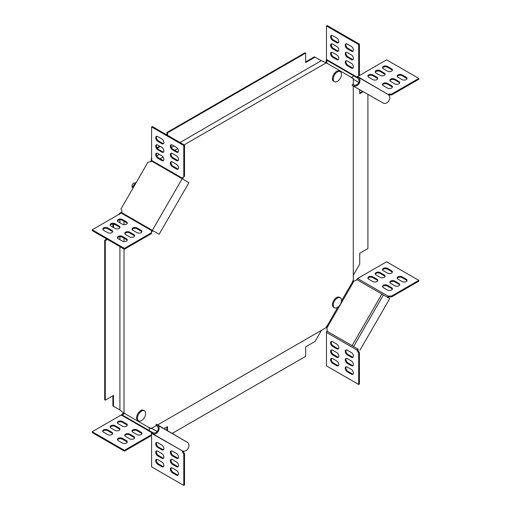 <?xml version="1.0" encoding="UTF-8"?>
<svg xmlns="http://www.w3.org/2000/svg" width="511" height="511" viewBox="0 0 511 511"><rect width="100%" height="100%" fill="white"/><g stroke="black" fill="none" stroke-linecap="round" stroke-linejoin="round"><path stroke-width="0.77" d="M172.284 433.347L305.674 356.333L305.674 346.867L315.044 341.457L321.483 330.317L157.656 424.903L326.203 327.589L337.816 307.213M341.444 300.934L353.286 280.692L353.286 86.065M119.913 246.621L119.913 409.969L123.323 412.767L151.084 428.697L156.507 425.567L151.633 428.378M184.12 144.875L326.203 62.84L353.286 78.477L353.286 84.737M160.115 158.736L163.066 157.03M174.749 150.285L177.707 148.58M124.007 413.06L124.007 248.991M124.007 241.582L124.007 238.177M124.007 224.687L124.007 221.276M332.865 302.41L332.604 303.362M335.503 298.347L334.807 299.044M142.486 410.078L142.007 409.803L141.79 410.186M332.604 79.678L332.386 80.061L332.865 80.336M352.456 78.375L353.286 78.477M367.907 94.509L367.907 248.538L359.712 253.271L359.712 264.091L353.286 275.231M358.741 82.367L353.286 79.199M363.149 91.756L359.712 93.743L359.712 89.776M362.561 91.424L359.712 93.066M122.001 211.739L119.568 213.464L119.082 214.032L119.67 214.371M121.701 212.461L120.449 213.489M119.913 219.851L119.913 222.796M119.913 236.753L119.913 239.697M120.251 213.17L120.251 213.649M119.67 409.822L113.48 406.251L113.48 395.431L105.285 400.164L105.285 240.636L107.412 239.41M113.289 224.067L112.899 224.744L113.48 225.083L113.48 227.536M112.899 224.744L112.899 227.197M106.825 239.071L104.704 240.298L105.285 240.636M104.704 240.298L104.704 399.826L105.285 400.164M112.899 395.77L112.899 405.913L113.48 406.251M119.082 214.032L118.871 214.396M114.01 224.169L113.48 225.083M180.019 142.512L321.227 60.707L326.203 62.84M174.021 145.974L171.466 147.449M159.381 154.424L156.832 155.9M151.588 159.547L151.333 161.144M151.588 157.727L150.854 161.77M151.218 159.534L151.633 159.298M151.377 158.091L151.965 158.429M305.674 61.869L314.457 56.798L315.044 57.136L305.674 62.546L305.674 53.08L167.519 132.841L167.519 135.294M167.519 132.841L166.937 132.502L305.093 52.742L305.674 53.08M166.937 132.502L166.937 134.955M160.275 146.491L158.148 147.717L157.624 148.631M159.688 146.152L157.567 147.379L158.148 147.717M157.567 147.379L157.177 148.056M321.227 60.707L315.044 57.136M150.994 428.748L150.579 428.033L151.084 428.697M157.177 431.476L151.716 428.333M164.082 428.614L167.519 426.628L167.519 430.594M166.937 426.966L166.937 430.256M151.007 161.712L151.422 160.991A0.83 0.479 120 0 0 151.588 160.416L151.588 126.945L183.788 145.533L183.788 176.857L182.58 177.553A1.239 0.715 -120 0 0 182.325 178.122L182.325 178.16A0.83 0.479 -60 0 1 182.152 178.735L188.936 182.657L159.132 234.274L152.348 230.359A0.83 0.479 -60 0 1 151.933 230.793L151.901 230.812A1.239 0.715 0 0 0 151.537 231.323L151.537 232.716L124.409 248.378L92.216 229.79L121.203 213.055A0.83 0.479 120 0 0 121.618 212.614L122.027 211.899L121.81 210.538L120.896 209.076L147.992 162.14L151.007 161.712M182.58 177.553L183.315 177.132A1.239 0.715 -120 0 0 183.059 177.7L183.059 177.739A1.865 1.073 -60 0 1 182.67 179.035M151.588 126.945L152.323 126.524L184.522 145.111L184.522 176.436L183.788 176.857M184.522 145.111L183.788 145.533M163.603 143.527A2.9 1.674 60 0 1 162.568 143.252L158.467 140.883A2.9 1.674 60 0 1 156.692 138.673A2.9 1.674 60 0 1 156.705 136.303M161.834 143.674L157.739 141.311A2.9 1.674 60 0 1 155.842 138.756A2.9 1.674 60 0 1 156.289 136.431A2.9 1.674 60 0 1 157.739 136.578L161.834 138.941A2.9 1.674 60 0 1 163.731 141.496A2.9 1.674 60 0 1 163.284 143.815A2.9 1.674 60 0 1 161.834 143.674L162.568 143.252M163.603 151.971A2.9 1.674 60 0 1 162.568 151.703L158.467 149.333A2.9 1.674 60 0 1 156.692 147.117A2.9 1.674 60 0 1 156.705 144.754M161.834 152.125L157.739 149.755A2.9 1.674 60 0 1 155.842 147.206A2.9 1.674 60 0 1 156.289 144.881A2.9 1.674 60 0 1 157.739 145.028L161.834 147.392A2.9 1.674 60 0 1 163.731 149.947A2.9 1.674 60 0 1 163.284 152.265A2.9 1.674 60 0 1 161.834 152.125L162.568 151.703M163.603 160.422A2.9 1.674 60 0 1 162.568 160.154L158.467 157.784A2.9 1.674 60 0 1 156.692 155.568A2.9 1.674 60 0 1 156.705 153.204M161.834 160.575L157.739 158.206A2.9 1.674 60 0 1 155.842 155.657A2.9 1.674 60 0 1 156.289 153.332A2.9 1.674 60 0 1 157.739 153.472L161.834 155.842A2.9 1.674 60 0 1 163.731 158.397A2.9 1.674 60 0 1 163.284 160.716A2.9 1.674 60 0 1 161.834 160.575L162.568 160.154M178.237 168.873A2.9 1.674 60 0 1 177.202 168.598L173.108 166.235A2.9 1.674 60 0 1 171.326 164.018A2.9 1.674 60 0 1 171.338 161.648M176.467 169.02L172.373 166.656A2.9 1.674 60 0 1 170.482 164.101A2.9 1.674 60 0 1 170.923 161.783A2.9 1.674 60 0 1 172.373 161.923L176.467 164.293A2.9 1.674 60 0 1 178.365 166.841A2.9 1.674 60 0 1 177.917 169.167A2.9 1.674 60 0 1 176.467 169.02L177.202 168.598M178.237 160.422A2.9 1.674 60 0 1 177.202 160.147L173.108 157.784A2.9 1.674 60 0 1 171.326 155.568A2.9 1.674 60 0 1 171.338 153.204M176.467 160.575L172.373 158.206A2.9 1.674 60 0 1 170.482 155.651A2.9 1.674 60 0 1 170.923 153.332A2.9 1.674 60 0 1 172.373 153.472L176.467 155.842A2.9 1.674 60 0 1 178.365 158.397A2.9 1.674 60 0 1 177.917 160.716A2.9 1.674 60 0 1 176.467 160.575L177.202 160.147M178.237 151.971A2.9 1.674 60 0 1 177.202 151.703L173.108 149.333A2.9 1.674 60 0 1 171.326 147.117A2.9 1.674 60 0 1 171.338 144.754M176.467 152.125L172.373 149.755A2.9 1.674 60 0 1 170.482 147.206A2.9 1.674 60 0 1 170.923 144.881A2.9 1.674 60 0 1 172.373 145.028L176.467 147.392A2.9 1.674 60 0 1 178.365 149.947A2.9 1.674 60 0 1 177.917 152.265A2.9 1.674 60 0 1 176.467 152.125L177.202 151.703M155.849 232.377L121.618 212.614M152.866 230.659L152.866 230.659A1.865 1.073 -60 0 1 151.933 231.643L151.901 231.662A1.239 0.715 0 0 0 151.537 232.166M122.359 224.214L118.265 221.844A2.9 1.674 180 0 1 117.415 220.663A2.9 1.674 180 0 1 119.204 219.117A2.9 1.674 180 0 1 122.359 219.481L126.46 221.844A2.9 1.674 180 0 1 127.309 223.026A2.9 1.674 180 0 1 125.521 224.572A2.9 1.674 180 0 1 122.359 224.214M117.511 221.084A2.9 1.674 180 0 1 119.555 219.896A2.9 1.674 180 0 1 122.359 220.324L126.46 222.694A2.9 1.674 180 0 1 127.213 223.454M115.045 228.436L110.944 226.073A2.9 1.674 180 0 1 110.095 224.885A2.9 1.674 180 0 1 111.883 223.345A2.9 1.674 180 0 1 115.045 223.703L119.14 226.073A2.9 1.674 180 0 1 119.989 227.254A2.9 1.674 180 0 1 118.201 228.8A2.9 1.674 180 0 1 115.045 228.436M110.191 225.313A2.9 1.674 180 0 1 112.235 224.118A2.9 1.674 180 0 1 115.045 224.553L119.14 226.916A2.9 1.674 180 0 1 119.9 227.676M107.725 232.658L103.631 230.295A2.9 1.674 180 0 1 102.781 229.113A2.9 1.674 180 0 1 104.57 227.567A2.9 1.674 180 0 1 107.725 227.932L111.826 230.295A2.9 1.674 180 0 1 112.676 231.477A2.9 1.674 180 0 1 110.887 233.022A2.9 1.674 180 0 1 107.725 232.658M102.877 229.535A2.9 1.674 180 0 1 104.921 228.34A2.9 1.674 180 0 1 107.725 228.775L111.826 231.138A2.9 1.674 180 0 1 112.58 231.898M122.359 241.109L118.265 238.746A2.9 1.674 180 0 1 117.415 237.564A2.9 1.674 180 0 1 119.204 236.018A2.9 1.674 180 0 1 122.359 236.382L126.46 238.746A2.9 1.674 180 0 1 127.309 239.927A2.9 1.674 180 0 1 125.521 241.473A2.9 1.674 180 0 1 122.359 241.109M117.511 237.985A2.9 1.674 180 0 1 119.555 236.791A2.9 1.674 180 0 1 122.359 237.225L126.46 239.589A2.9 1.674 180 0 1 127.213 240.349M129.679 236.887L125.585 234.517A2.9 1.674 180 0 1 124.735 233.335A2.9 1.674 180 0 1 126.524 231.79A2.9 1.674 180 0 1 129.679 232.154L133.78 234.517A2.9 1.674 180 0 1 134.623 235.705A2.9 1.674 180 0 1 132.834 237.251A2.9 1.674 180 0 1 129.679 236.887M124.825 233.757A2.9 1.674 180 0 1 126.869 232.569A2.9 1.674 180 0 1 129.679 232.997L133.78 235.367A2.9 1.674 180 0 1 134.534 236.127M136.999 232.658L132.898 230.295A2.9 1.674 180 0 1 132.049 229.113A2.9 1.674 180 0 1 133.837 227.567A2.9 1.674 180 0 1 136.999 227.932L141.093 230.295A2.9 1.674 180 0 1 141.943 231.477A2.9 1.674 180 0 1 140.155 233.022A2.9 1.674 180 0 1 136.999 232.658M132.145 229.535A2.9 1.674 180 0 1 134.189 228.34A2.9 1.674 180 0 1 136.999 228.775L141.093 231.138A2.9 1.674 180 0 1 141.847 231.898M151.537 232.716L151.537 233.559L124.409 249.221L92.216 230.633L92.216 229.79M124.409 249.221L124.409 248.378M157.727 233.463L159.132 234.274M124.908 413.31L122.148 414.913M149.25 427.368L149.244 430.556M122.966 414.434L122.238 414.006L120.896 415.386M123.93 413.029L122.238 414.006M151.537 434.114A1.239 0.715 180 0 1 151.901 433.609L151.933 433.59A0.83 0.479 -60 0 1 152.348 433.545L152.348 433.545A4.969 4.056 -60 0 0 158.186 431.533A4.969 4.056 -60 0 0 157.727 425.222L156.449 424.207L155.849 425.043L157.126 426.059A3.935 3.213 -60 0 1 157.49 431.054A3.935 3.213 -60 0 1 152.866 432.651L152.348 433.545L182.152 450.753A0.83 0.479 -60 0 1 182.325 451.13L182.325 451.168A1.239 0.715 -120 0 0 182.58 452.037L183.788 454.126L183.788 485.45L151.588 466.862L151.588 433.909M121.203 414.996L151.933 432.74A1.865 1.073 -60 0 1 152.866 432.651L122.135 414.906A1.865 1.073 120 0 0 121.203 414.996L92.216 431.731L124.409 450.325L151.537 434.663L151.537 433.271A1.239 0.715 180 0 1 151.901 432.76L151.933 433.59L182.606 450.97M151.537 434.663L151.537 435.506L124.409 451.168L124.409 450.325M92.216 431.731L92.216 432.581L124.409 451.168M111.826 432.242L107.725 429.872A2.9 1.674 -0 0 0 104.57 429.515A2.9 1.674 -0 0 0 102.781 431.06A2.9 1.674 -0 0 0 103.631 432.242L107.725 434.606A2.9 1.674 -0 0 0 110.887 434.97A2.9 1.674 -0 0 0 112.676 433.424A2.9 1.674 -0 0 0 111.826 432.242L111.826 433.085L107.725 430.722A2.9 1.674 -0 0 0 104.921 430.288A2.9 1.674 -0 0 0 102.877 431.482M112.58 433.845A2.9 1.674 -0 0 0 111.826 433.085M119.14 428.014L115.045 425.65A2.9 1.674 -0 0 0 111.883 425.286A2.9 1.674 -0 0 0 110.095 426.832A2.9 1.674 -0 0 0 110.944 428.014L115.045 430.383A2.9 1.674 -0 0 0 118.201 430.747A2.9 1.674 -0 0 0 119.989 429.202A2.9 1.674 -0 0 0 119.14 428.014L119.14 428.863L115.045 426.493A2.9 1.674 -0 0 0 112.235 426.065A2.9 1.674 -0 0 0 110.191 427.253M119.9 429.623A2.9 1.674 -0 0 0 119.14 428.863M126.46 423.791L122.359 421.428A2.9 1.674 -0 0 0 119.204 421.064A2.9 1.674 -0 0 0 117.415 422.61A2.9 1.674 -0 0 0 118.265 423.791L122.359 426.155A2.9 1.674 -0 0 0 125.521 426.519A2.9 1.674 -0 0 0 127.309 424.973A2.9 1.674 -0 0 0 126.46 423.791L126.46 424.635L122.359 422.271A2.9 1.674 -0 0 0 119.555 421.837A2.9 1.674 -0 0 0 117.511 423.031M127.213 425.395A2.9 1.674 -0 0 0 126.46 424.635M141.093 432.242L136.999 429.872A2.9 1.674 -0 0 0 133.837 429.515A2.9 1.674 -0 0 0 132.049 431.06A2.9 1.674 -0 0 0 132.898 432.242L136.999 434.606A2.9 1.674 -0 0 0 140.155 434.97A2.9 1.674 -0 0 0 141.943 433.424A2.9 1.674 -0 0 0 141.093 432.242L141.093 433.085L136.999 430.722A2.9 1.674 -0 0 0 134.189 430.288A2.9 1.674 -0 0 0 132.145 431.482M141.847 433.845A2.9 1.674 -0 0 0 141.093 433.085M133.78 436.464L129.679 434.101A2.9 1.674 -0 0 0 126.524 433.737A2.9 1.674 -0 0 0 124.735 435.283A2.9 1.674 -0 0 0 125.585 436.464L129.679 438.834A2.9 1.674 -0 0 0 132.834 439.192A2.9 1.674 -0 0 0 134.623 437.646A2.9 1.674 -0 0 0 133.78 436.464L133.78 437.314L129.679 434.944A2.9 1.674 -0 0 0 126.869 434.516A2.9 1.674 -0 0 0 124.825 435.704M134.534 438.074A2.9 1.674 -0 0 0 133.78 437.314M126.46 440.693L122.359 438.323A2.9 1.674 -0 0 0 119.204 437.959A2.9 1.674 -0 0 0 117.415 439.505A2.9 1.674 -0 0 0 118.265 440.693L122.359 443.056A2.9 1.674 -0 0 0 125.521 443.42A2.9 1.674 -0 0 0 127.309 441.874A2.9 1.674 -0 0 0 126.46 440.693L126.46 441.536L122.359 439.173A2.9 1.674 -0 0 0 119.555 438.738A2.9 1.674 -0 0 0 117.511 439.933M127.213 442.296A2.9 1.674 -0 0 0 126.46 441.536M157.727 425.222L187.531 442.43A4.969 4.056 120 0 1 187.991 448.741A4.969 4.056 120 0 1 182.152 450.753L152.348 433.545M163.603 449.642A2.9 1.674 60 0 1 162.568 449.373L158.467 447.004A2.9 1.674 60 0 1 156.692 444.787A2.9 1.674 60 0 1 156.705 442.424M161.834 449.795L157.739 447.425A2.9 1.674 60 0 1 155.842 444.877A2.9 1.674 60 0 1 156.289 442.552A2.9 1.674 60 0 1 157.739 442.692L161.834 445.062A2.9 1.674 60 0 1 163.731 447.617A2.9 1.674 60 0 1 163.284 449.935A2.9 1.674 60 0 1 161.834 449.795L162.568 449.373M163.603 458.092A2.9 1.674 60 0 1 162.568 457.818L158.467 455.454A2.9 1.674 60 0 1 156.692 453.238A2.9 1.674 60 0 1 156.705 450.874M161.834 458.246L157.739 455.876A2.9 1.674 60 0 1 155.842 453.321A2.9 1.674 60 0 1 156.289 451.002A2.9 1.674 60 0 1 157.739 451.143L161.834 453.513A2.9 1.674 60 0 1 163.731 456.061A2.9 1.674 60 0 1 163.284 458.386A2.9 1.674 60 0 1 161.834 458.246L162.568 457.818M163.603 466.543A2.9 1.674 60 0 1 162.568 466.268L158.467 463.905A2.9 1.674 60 0 1 156.692 461.688A2.9 1.674 60 0 1 156.705 459.319M161.834 466.69L157.739 464.327A2.9 1.674 60 0 1 155.842 461.772A2.9 1.674 60 0 1 156.289 459.453A2.9 1.674 60 0 1 157.739 459.593L161.834 461.963A2.9 1.674 60 0 1 163.731 464.512A2.9 1.674 60 0 1 163.284 466.837A2.9 1.674 60 0 1 161.834 466.69L162.568 466.268M178.237 474.994A2.9 1.674 60 0 1 177.202 474.719L173.108 472.356A2.9 1.674 60 0 1 171.326 470.139A2.9 1.674 60 0 1 171.338 467.769M176.467 475.141L172.373 472.777A2.9 1.674 60 0 1 170.482 470.222A2.9 1.674 60 0 1 170.923 467.904A2.9 1.674 60 0 1 172.373 468.044L176.467 470.407A2.9 1.674 60 0 1 178.365 472.962A2.9 1.674 60 0 1 177.917 475.287A2.9 1.674 60 0 1 176.467 475.141L177.202 474.719M178.237 466.543A2.9 1.674 60 0 1 177.202 466.268L173.108 463.905A2.9 1.674 60 0 1 171.326 461.688A2.9 1.674 60 0 1 171.338 459.319M176.467 466.69L172.373 464.327A2.9 1.674 60 0 1 170.482 461.772A2.9 1.674 60 0 1 170.923 459.453A2.9 1.674 60 0 1 172.373 459.593L176.467 461.963A2.9 1.674 60 0 1 178.365 464.512A2.9 1.674 60 0 1 177.917 466.837A2.9 1.674 60 0 1 176.467 466.69L177.202 466.268M178.237 458.092A2.9 1.674 60 0 1 177.202 457.818L173.108 455.454A2.9 1.674 60 0 1 171.326 453.238A2.9 1.674 60 0 1 171.338 450.874M176.467 458.239L172.373 455.876A2.9 1.674 60 0 1 170.482 453.321A2.9 1.674 60 0 1 170.923 451.002A2.9 1.674 60 0 1 172.373 451.143L176.467 453.513A2.9 1.674 60 0 1 178.365 456.061A2.9 1.674 60 0 1 177.917 458.386A2.9 1.674 60 0 1 176.467 458.239L177.202 457.818M183.11 451.124A1.239 0.715 -120 0 0 183.315 451.615L184.522 453.704L184.522 485.028L183.788 485.45M184.522 453.704L183.788 454.126M187.531 442.43L156.449 424.207M356.672 279.498L356.256 280.213L353.976 281.069L326.88 327.998L327.283 330.4L326.868 331.122A1.865 1.073 120 0 0 326.478 332.418L326.478 365.889L358.677 384.476L358.677 353.152L357.47 351.063A1.239 0.715 60 0 1 357.215 350.201L357.215 350.163A1.865 1.073 -60 0 1 357.598 348.86L352.079 345.672L381.883 294.055L356.672 279.498A1.865 1.073 120 0 1 357.604 278.514L386.591 261.779L418.784 280.367L418.784 281.21L391.656 296.872L391.656 296.029L418.784 280.367M353.152 281.535L352.424 281.114L354.232 281.018L352.386 281.976M326.963 328.247L326.874 327.059L326.139 326.631L326.963 328.254M326.874 326.171L326.874 327.059M358.677 353.152L359.412 352.731L358.205 350.642A1.239 0.715 60 0 1 357.943 349.78L357.943 349.741A0.83 0.479 -60 0 1 358.115 349.16L358.115 349.16M358.677 384.476L359.412 384.055L359.412 352.731M336.723 360.99L332.629 358.626A2.9 1.674 -120 0 0 331.179 358.479A2.9 1.674 -120 0 0 330.732 360.804A2.9 1.674 -120 0 0 332.629 363.353L336.723 365.723A2.9 1.674 -120 0 0 338.173 365.863A2.9 1.674 -120 0 0 338.621 363.545A2.9 1.674 -120 0 0 336.723 360.99M331.588 358.352A2.9 1.674 -120 0 0 331.582 360.715A2.9 1.674 -120 0 0 333.357 362.931L337.458 365.301A2.9 1.674 -120 0 0 338.493 365.569M336.723 352.539L332.629 350.176A2.9 1.674 -120 0 0 331.179 350.029A2.9 1.674 -120 0 0 330.732 352.354A2.9 1.674 -120 0 0 332.629 354.902L336.723 357.272A2.9 1.674 -120 0 0 338.173 357.413A2.9 1.674 -120 0 0 338.621 355.094A2.9 1.674 -120 0 0 336.723 352.539M331.588 349.901A2.9 1.674 -120 0 0 331.582 352.264A2.9 1.674 -120 0 0 333.357 354.481L337.458 356.85A2.9 1.674 -120 0 0 338.493 357.125M336.723 344.088L332.629 341.725A2.9 1.674 -120 0 0 331.179 341.578A2.9 1.674 -120 0 0 330.732 343.903A2.9 1.674 -120 0 0 332.629 346.458L336.723 348.821A2.9 1.674 -120 0 0 338.173 348.962A2.9 1.674 -120 0 0 338.621 346.643A2.9 1.674 -120 0 0 336.723 344.088M331.588 341.45A2.9 1.674 -120 0 0 331.582 343.82A2.9 1.674 -120 0 0 333.357 346.03L337.458 348.4A2.9 1.674 -120 0 0 338.493 348.674M351.357 352.539L347.263 350.176A2.9 1.674 -120 0 0 345.813 350.029A2.9 1.674 -120 0 0 345.372 352.354A2.9 1.674 -120 0 0 347.263 354.902L351.357 357.272A2.9 1.674 -120 0 0 352.807 357.413A2.9 1.674 -120 0 0 353.254 355.094A2.9 1.674 -120 0 0 351.357 352.539M346.228 349.901A2.9 1.674 -120 0 0 346.215 352.264A2.9 1.674 -120 0 0 347.991 354.481L352.092 356.85A2.9 1.674 -120 0 0 353.127 357.125M351.357 360.99L347.263 358.626A2.9 1.674 -120 0 0 345.813 358.479A2.9 1.674 -120 0 0 345.372 360.804A2.9 1.674 -120 0 0 347.263 363.353L351.357 365.723A2.9 1.674 -120 0 0 352.807 365.863A2.9 1.674 -120 0 0 353.254 363.545A2.9 1.674 -120 0 0 351.357 360.99M346.228 358.352A2.9 1.674 -120 0 0 346.215 360.715A2.9 1.674 -120 0 0 347.991 362.931L352.092 365.301A2.9 1.674 -120 0 0 353.127 365.569M351.357 369.44L347.263 367.07A2.9 1.674 -120 0 0 345.813 366.93A2.9 1.674 -120 0 0 345.372 369.249A2.9 1.674 -120 0 0 347.263 371.804L351.357 374.173A2.9 1.674 -120 0 0 352.807 374.314A2.9 1.674 -120 0 0 353.254 371.989A2.9 1.674 -120 0 0 351.357 369.44M346.228 366.802A2.9 1.674 -120 0 0 346.215 369.166A2.9 1.674 -120 0 0 347.991 371.382L352.092 373.745A2.9 1.674 -120 0 0 353.127 374.02M387.919 297.543A0.83 0.479 -60 0 1 388.334 297.102L388.366 297.083A1.239 0.715 180 0 1 389.248 296.872L391.656 296.872M387.402 297.242A1.865 1.073 -60 0 1 388.334 296.259L388.366 296.239A1.239 0.715 180 0 1 389.248 296.029L391.656 296.029M376.933 279.185L372.832 276.815A2.9 1.674 -0 0 0 369.677 276.457A2.9 1.674 -0 0 0 367.888 278.003A2.9 1.674 -0 0 0 368.738 279.185L372.832 281.548A2.9 1.674 -0 0 0 375.987 281.912A2.9 1.674 -0 0 0 377.776 280.367A2.9 1.674 -0 0 0 376.933 279.185L376.933 280.028L372.832 277.665A2.9 1.674 -0 0 0 370.021 277.23A2.9 1.674 -0 0 0 367.977 278.425M377.686 280.788A2.9 1.674 -0 0 0 376.933 280.028M384.246 274.956L380.152 272.593A2.9 1.674 -0 0 0 376.99 272.229A2.9 1.674 -0 0 0 375.202 273.775A2.9 1.674 -0 0 0 376.051 274.956L380.152 277.326A2.9 1.674 -0 0 0 383.307 277.69A2.9 1.674 -0 0 0 385.096 276.144A2.9 1.674 -0 0 0 384.246 274.956L384.246 275.806L380.152 273.436A2.9 1.674 -0 0 0 377.342 273.008A2.9 1.674 -0 0 0 375.298 274.196M385 276.566A2.9 1.674 -0 0 0 384.246 275.806M391.567 270.734L387.466 268.371A2.9 1.674 -0 0 0 384.31 268.007A2.9 1.674 -0 0 0 382.522 269.553A2.9 1.674 -0 0 0 383.371 270.734L387.466 273.098A2.9 1.674 -0 0 0 390.628 273.462A2.9 1.674 -0 0 0 392.416 271.916A2.9 1.674 -0 0 0 391.567 270.734L391.567 271.577L387.466 269.214A2.9 1.674 -0 0 0 384.662 268.78A2.9 1.674 -0 0 0 382.618 269.974M392.32 272.337A2.9 1.674 -0 0 0 391.567 271.577M406.2 279.185L402.1 276.815A2.9 1.674 -0 0 0 398.944 276.457A2.9 1.674 -0 0 0 397.156 278.003A2.9 1.674 -0 0 0 398.005 279.185L402.1 281.548A2.9 1.674 -0 0 0 405.261 281.912A2.9 1.674 -0 0 0 407.05 280.367A2.9 1.674 -0 0 0 406.2 279.185L406.2 280.028L402.1 277.665A2.9 1.674 -0 0 0 399.295 277.23A2.9 1.674 -0 0 0 397.251 278.425M406.954 280.788A2.9 1.674 -0 0 0 406.2 280.028M398.88 283.407L394.786 281.044A2.9 1.674 -0 0 0 391.624 280.68A2.9 1.674 -0 0 0 389.836 282.225A2.9 1.674 -0 0 0 390.685 283.407L394.786 285.777A2.9 1.674 -0 0 0 397.941 286.134A2.9 1.674 -0 0 0 399.73 284.589A2.9 1.674 -0 0 0 398.88 283.407L398.88 284.257L394.786 281.887A2.9 1.674 -0 0 0 391.975 281.459A2.9 1.674 -0 0 0 389.931 282.647M399.64 285.017A2.9 1.674 -0 0 0 398.88 284.257M391.567 287.636L387.466 285.266A2.9 1.674 -0 0 0 384.31 284.902A2.9 1.674 -0 0 0 382.522 286.447A2.9 1.674 -0 0 0 383.371 287.636L387.466 289.999A2.9 1.674 -0 0 0 390.628 290.363A2.9 1.674 -0 0 0 392.416 288.817A2.9 1.674 -0 0 0 391.567 287.636L391.567 288.479L387.466 286.115A2.9 1.674 -0 0 0 384.662 285.681A2.9 1.674 -0 0 0 382.618 286.875M392.32 289.239A2.9 1.674 -0 0 0 391.567 288.479M353.599 346.554L383.397 294.93L381.883 294.055M383.397 294.93L389.74 298.59L359.936 350.214M326.868 331.122L354.021 346.797M327.283 60.534L353.976 75.947L351.217 77.551M326.139 62.789L326.139 60.835L326.874 61.256L326.88 60.304A1.865 1.073 120 0 1 326.478 59.442L326.478 25.972L327.212 25.55L359.412 44.138L358.677 44.559L326.478 25.972M326.874 61.256L326.874 63.498M326.139 60.835L326.663 58.989M358.051 76.311L386.591 59.832L418.784 78.419L418.784 79.269L391.656 94.931L391.656 94.081L389.248 94.081A1.239 0.715 0 0 0 388.366 94.292L388.334 94.311A0.83 0.479 -60 0 1 387.919 94.356L387.919 94.356A4.969 4.056 120 0 1 389.095 100.418A4.969 4.056 120 0 1 383.397 103.171L352.079 85.369L352.501 84.43L354.021 85.024A3.935 3.213 -60 0 0 358.53 82.839A3.935 3.213 -60 0 0 357.598 78.042L358.115 77.148A0.83 0.479 -60 0 1 357.943 76.765L357.943 76.727A1.239 0.715 60 0 1 358.205 76.158L357.47 76.58L358.677 75.883L358.677 44.559M357.643 78.068L356.672 77.506A1.865 1.073 120 0 0 356.691 77.519L357.643 78.068L356.672 77.506M391.656 94.931L389.248 94.931A1.239 0.715 0 0 0 388.718 94.995M418.784 78.419L391.656 94.081M387.466 71.157L383.371 68.787A2.9 1.674 180 0 1 382.522 67.605A2.9 1.674 180 0 1 384.31 66.06A2.9 1.674 180 0 1 387.466 66.424L391.567 68.787A2.9 1.674 180 0 1 392.416 69.969A2.9 1.674 180 0 1 390.628 71.514A2.9 1.674 180 0 1 387.466 71.157M382.618 68.027A2.9 1.674 180 0 1 384.662 66.839A2.9 1.674 180 0 1 387.466 67.267L391.567 69.637A2.9 1.674 180 0 1 392.32 70.397M380.152 75.379L376.051 73.016A2.9 1.674 180 0 1 375.202 71.827A2.9 1.674 180 0 1 376.99 70.288A2.9 1.674 180 0 1 380.152 70.646L384.246 73.016A2.9 1.674 180 0 1 385.096 74.197A2.9 1.674 180 0 1 383.307 75.743A2.9 1.674 180 0 1 380.152 75.379M375.298 72.255A2.9 1.674 180 0 1 377.342 71.061A2.9 1.674 180 0 1 380.152 71.495L384.246 73.859A2.9 1.674 180 0 1 385 74.619M372.832 79.601L368.738 77.238A2.9 1.674 180 0 1 367.888 76.056A2.9 1.674 180 0 1 369.677 74.51A2.9 1.674 180 0 1 372.832 74.874L376.933 77.238A2.9 1.674 180 0 1 377.776 78.419A2.9 1.674 180 0 1 375.987 79.965A2.9 1.674 180 0 1 372.832 79.601M367.977 76.478A2.9 1.674 180 0 1 370.021 75.283A2.9 1.674 180 0 1 372.832 75.717L376.933 78.081A2.9 1.674 180 0 1 377.686 78.841M387.466 88.052L383.371 85.688A2.9 1.674 180 0 1 382.522 84.507A2.9 1.674 180 0 1 384.31 82.961A2.9 1.674 180 0 1 387.466 83.325L391.567 85.688A2.9 1.674 180 0 1 392.416 86.87A2.9 1.674 180 0 1 390.628 88.416A2.9 1.674 180 0 1 387.466 88.052M382.618 84.928A2.9 1.674 180 0 1 384.662 83.734A2.9 1.674 180 0 1 387.466 84.168L391.567 86.531A2.9 1.674 180 0 1 392.32 87.292M394.786 83.83L390.685 81.46A2.9 1.674 180 0 1 389.836 80.278A2.9 1.674 180 0 1 391.624 78.732A2.9 1.674 180 0 1 394.786 79.096L398.88 81.46A2.9 1.674 180 0 1 399.73 82.648A2.9 1.674 180 0 1 397.941 84.194A2.9 1.674 180 0 1 394.786 83.83M389.931 80.7A2.9 1.674 180 0 1 391.975 79.512A2.9 1.674 180 0 1 394.786 79.94L398.88 82.309A2.9 1.674 180 0 1 399.64 83.069M402.1 79.601L398.005 77.238A2.9 1.674 180 0 1 397.156 76.056A2.9 1.674 180 0 1 398.944 74.51A2.9 1.674 180 0 1 402.1 74.874L406.2 77.238A2.9 1.674 180 0 1 407.05 78.419A2.9 1.674 180 0 1 405.261 79.965A2.9 1.674 180 0 1 402.1 79.601M397.251 76.478A2.9 1.674 180 0 1 399.295 75.283A2.9 1.674 180 0 1 402.1 75.717L406.2 78.081A2.9 1.674 180 0 1 406.954 78.841M357.598 78.042L326.868 60.298L357.598 78.042A1.865 1.073 -60 0 1 357.215 77.187L357.215 77.148A1.239 0.715 60 0 1 357.47 76.58L358.205 76.158M336.723 54.869L332.629 52.505A2.9 1.674 -120 0 0 331.179 52.358A2.9 1.674 -120 0 0 330.732 54.683A2.9 1.674 -120 0 0 332.629 57.238L336.723 59.602A2.9 1.674 -120 0 0 338.173 59.742A2.9 1.674 -120 0 0 338.621 57.424A2.9 1.674 -120 0 0 336.723 54.869M331.588 52.231A2.9 1.674 -120 0 0 331.582 54.6A2.9 1.674 -120 0 0 333.357 56.81L337.458 59.18A2.9 1.674 -120 0 0 338.493 59.455M336.723 46.418L332.629 44.055A2.9 1.674 -120 0 0 331.179 43.914A2.9 1.674 -120 0 0 330.732 46.233A2.9 1.674 -120 0 0 332.629 48.788L336.723 51.151A2.9 1.674 -120 0 0 338.173 51.298A2.9 1.674 -120 0 0 338.621 48.973A2.9 1.674 -120 0 0 336.723 46.418M331.588 43.78A2.9 1.674 -120 0 0 331.582 46.15A2.9 1.674 -120 0 0 333.357 48.366L337.458 50.73A2.9 1.674 -120 0 0 338.493 51.004M336.723 37.974L332.629 35.604A2.9 1.674 -120 0 0 331.179 35.463A2.9 1.674 -120 0 0 330.732 37.782A2.9 1.674 -120 0 0 332.629 40.337L336.723 42.7A2.9 1.674 -120 0 0 338.173 42.847A2.9 1.674 -120 0 0 338.621 40.522A2.9 1.674 -120 0 0 336.723 37.974M331.588 35.329A2.9 1.674 -120 0 0 331.582 37.699A2.9 1.674 -120 0 0 333.357 39.915L337.458 42.279A2.9 1.674 -120 0 0 338.493 42.554M351.357 46.418L347.263 44.055A2.9 1.674 -120 0 0 345.813 43.914A2.9 1.674 -120 0 0 345.372 46.233A2.9 1.674 -120 0 0 347.263 48.788L351.357 51.151A2.9 1.674 -120 0 0 352.807 51.298A2.9 1.674 -120 0 0 353.254 48.973A2.9 1.674 -120 0 0 351.357 46.418M346.228 43.78A2.9 1.674 -120 0 0 346.215 46.15A2.9 1.674 -120 0 0 347.991 48.366L352.092 50.73A2.9 1.674 -120 0 0 353.127 51.004M351.357 54.869L347.263 52.505A2.9 1.674 -120 0 0 345.813 52.358A2.9 1.674 -120 0 0 345.372 54.683A2.9 1.674 -120 0 0 347.263 57.238L351.357 59.602A2.9 1.674 -120 0 0 352.807 59.742A2.9 1.674 -120 0 0 353.254 57.424A2.9 1.674 -120 0 0 351.357 54.869M346.228 52.231A2.9 1.674 -120 0 0 346.215 54.6A2.9 1.674 -120 0 0 347.991 56.81L352.092 59.18A2.9 1.674 -120 0 0 353.127 59.455M351.357 63.319L347.263 60.956A2.9 1.674 -120 0 0 345.813 60.809A2.9 1.674 -120 0 0 345.372 63.134A2.9 1.674 -120 0 0 347.263 65.683L351.357 68.052A2.9 1.674 -120 0 0 352.807 68.193A2.9 1.674 -120 0 0 353.254 65.874A2.9 1.674 -120 0 0 351.357 63.319M346.228 60.681A2.9 1.674 -120 0 0 346.215 63.045A2.9 1.674 -120 0 0 347.991 65.261L352.092 67.631A2.9 1.674 -120 0 0 353.127 67.899M358.677 75.883L359.412 75.462L359.412 44.138M383.397 103.171L352.079 85.369M353.599 85.963A4.969 4.056 -60 0 0 359.29 83.21A4.969 4.056 -60 0 0 358.115 77.148L387.919 94.356M132.969 187.626L132.464 187.333A2.485 1.431 -60 0 1 132.464 184.465A2.485 1.431 -60 0 1 134.942 183.027L135.332 183.251M133.825 186.681L132.969 186.183L135.9 182.542M132.969 186.183L132.969 188.163M138.634 420.853L137.829 420.387A5.793 3.347 -60 0 1 137.829 413.693A5.793 3.347 -60 0 1 143.623 410.352L144.434 410.812A5.793 3.347 -60 0 1 144.434 417.506A5.793 3.347 -60 0 1 138.634 420.853A5.793 3.347 -60 0 1 138.634 414.159A5.793 3.347 -60 0 1 144.434 410.812L143.623 410.352M334.475 307.788L333.664 307.322A5.793 3.347 -60 0 1 333.664 300.628A5.793 3.347 -60 0 1 339.464 297.287L340.269 297.747A5.793 3.347 -60 0 1 340.269 304.441A5.793 3.347 -60 0 1 334.475 307.788A5.793 3.347 -60 0 1 334.475 301.094A5.793 3.347 -60 0 1 340.269 297.747M333.664 81.192A5.793 3.347 -60 0 1 333.664 74.497A5.793 3.347 -60 0 1 339.464 71.15L340.269 71.617A5.793 3.347 -60 0 1 340.269 78.311A5.793 3.347 -60 0 1 334.475 81.658L333.664 81.192L334.475 81.658A5.793 3.347 -60 0 1 334.475 74.964A5.793 3.347 -60 0 1 340.269 71.617M151.422 160.991L182.152 178.735L152.348 230.359M183.059 177.739L182.325 178.16L151.588 160.416M183.059 177.7L182.325 178.122M157.739 141.311L158.467 140.883M157.739 149.755L158.467 149.333M157.739 158.206L158.467 157.784M172.373 166.656L173.108 166.235M172.373 158.206L173.108 157.784M172.373 149.755L173.108 149.333M151.933 231.643L151.933 230.793L121.203 213.055M122.359 219.481L122.359 220.324M126.46 221.844L126.46 222.694M115.045 223.703L115.045 224.553M119.14 226.073L119.14 226.916M107.725 227.932L107.725 228.775M111.826 230.295L111.826 231.138M122.359 236.382L122.359 237.225M126.46 238.746L126.46 239.589M129.679 232.154L129.679 232.997M133.78 234.517L133.78 235.367M136.999 227.932L136.999 228.775M141.093 230.295L141.093 231.138M151.901 231.662L151.901 230.812M152.866 432.651L122.135 414.906L152.866 432.651M151.901 432.76L151.901 433.609M107.725 430.722L107.725 429.872M115.045 426.493L115.045 425.65M122.359 422.271L122.359 421.428M136.999 430.722L136.999 429.872M129.679 434.944L129.679 434.101M122.359 439.173L122.359 438.323M157.739 447.425L158.467 447.004M157.739 455.876L158.467 455.454M157.739 464.327L158.467 463.905M172.373 472.777L173.108 472.356M172.373 464.327L173.108 463.905M172.373 455.876L173.108 455.454M183.315 451.615L182.58 452.037M182.644 450.983L182.325 451.168M326.478 332.418L357.215 350.163L357.943 349.741M357.47 351.063L358.205 350.642M357.215 350.201L357.943 349.78M333.357 362.931L332.629 363.353M337.458 365.301L336.723 365.723M333.357 354.481L332.629 354.902M337.458 356.85L336.723 357.272M333.357 346.03L332.629 346.458M337.458 348.4L336.723 348.821M347.991 354.481L347.263 354.902M352.092 356.85L351.357 357.272M347.991 362.931L347.263 363.353M352.092 365.301L351.357 365.723M347.991 371.382L347.263 371.804M352.092 373.745L351.357 374.173M357.604 278.514L388.334 296.259L388.334 297.102M372.832 277.665L372.832 276.815M380.152 273.436L380.152 272.593M387.466 269.214L387.466 268.371M402.1 277.665L402.1 276.815M394.786 281.887L394.786 281.044M387.466 286.115L387.466 285.266M389.248 296.029L389.248 296.872M388.366 296.239L388.366 297.083M388.334 94.637L357.943 76.765L357.215 77.187L326.478 59.442M389.248 94.931L389.248 94.081M388.366 94.663L388.366 94.292M387.466 66.424L387.466 67.267M391.567 68.787L391.567 69.637M380.152 70.646L380.152 71.495M384.246 73.016L384.246 73.859M372.832 74.874L372.832 75.717M376.933 77.238L376.933 78.081M387.466 83.325L387.466 84.168M391.567 85.688L391.567 86.531M394.786 79.096L394.786 79.94M398.88 81.46L398.88 82.309M402.1 74.874L402.1 75.717M406.2 77.238L406.2 78.081M333.357 56.81L332.629 57.238M337.458 59.18L336.723 59.602M333.357 48.366L332.629 48.788M337.458 50.73L336.723 51.151M333.357 39.915L332.629 40.337M337.458 42.279L336.723 42.7M347.991 48.366L347.263 48.788M352.092 50.73L351.357 51.151M347.991 56.81L347.263 57.238M352.092 59.18L351.357 59.602M347.991 65.261L347.263 65.683M352.092 67.631L351.357 68.052M357.215 77.148L357.943 76.727M352.916 78.375L352.271 78.164M150.304 427.975L150.815 428.429M151.908 428.435L151.403 427.982"/></g></svg>
